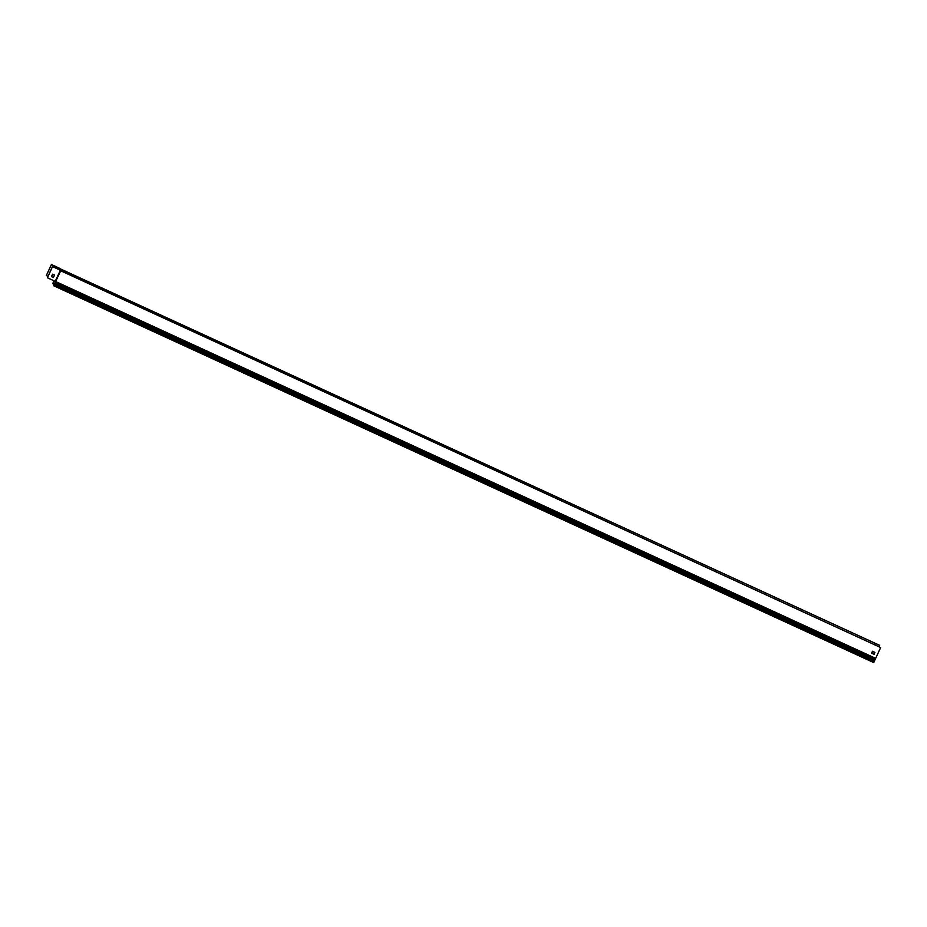<?xml version="1.0" encoding="UTF-8"?>
<svg xmlns="http://www.w3.org/2000/svg" width="927" height="927" viewBox="0 0 927 927"><rect width="100%" height="100%" fill="white"/><g stroke="black" fill="none" stroke-linecap="round" stroke-linejoin="round"><path stroke-width="1.39" d="M82.283 280.614L79.826 279.49L82.283 280.614M123.291 299.456L120.834 298.332L123.291 299.456M164.288 318.297L161.831 317.173L164.288 318.297M205.296 337.138L202.839 336.014L205.296 337.138M246.304 355.98L243.836 354.856L246.304 355.98M287.3 374.821L284.844 373.697L287.3 374.821M328.309 393.662L325.84 392.538L328.309 393.662M369.305 412.503L366.849 411.379L369.305 412.503M410.313 431.345L407.845 430.221L410.313 431.345M451.31 450.186L448.853 449.062L451.31 450.186M492.318 469.027L489.862 467.903L492.318 469.027M533.315 487.869L530.858 486.745L533.315 487.869M574.323 506.71L571.866 505.586L574.323 506.71M615.331 525.551L612.863 524.427L615.331 525.551M656.328 544.392L653.871 543.268L656.328 544.392M697.336 563.234L694.868 562.11L697.336 563.234M738.332 582.075L735.876 580.951L738.332 582.075M779.34 600.916L776.872 599.792L779.34 600.916M820.337 619.757L817.881 618.633L820.337 619.757M861.345 638.599L858.889 637.463L861.345 638.599M60.626 270.545L60.556 270.417A0.603 0.603 154.5 0 0 60.267 270.128L52.457 266.536L60.336 270.267L55.226 281.356L47.416 277.764L52.515 266.675M55.608 268.007L57.555 268.957L55.608 268.007M52.457 266.536L47.416 277.764M53.951 285.423L55.724 281.576L53.789 285.794L873.732 662.562L880.65 647.533L60.336 270.267L55.226 281.356M877.753 646.165L875.273 644.983L877.753 646.165M880.65 647.533L60.707 270.765L55.62 281.53M871.6 653.164L874.057 654.3L874.937 652.388L872.481 651.252L871.6 653.164L874.057 654.288L874.937 652.388M53.847 285.377L54.728 283.465M53.789 285.794L54.728 283.453M51.472 276.652L52.607 274.195L54.519 275.076L53.384 277.532L51.472 276.652L53.384 277.521L54.508 275.064M78.841 277.416L81.298 278.552L78.841 277.416M119.838 296.258L122.306 297.393L119.838 296.258M160.846 315.099L163.303 316.234L160.846 315.099M201.843 333.94L204.311 335.076L201.843 333.94M242.851 352.781L245.307 353.917L242.851 352.781M283.847 371.623L286.316 372.758L283.847 371.623M324.856 390.464L327.312 391.588L324.856 390.464M365.864 409.305L368.32 410.429L365.864 409.305M406.86 428.147L409.317 429.271L406.86 428.147M447.868 446.988L450.325 448.112L447.868 446.988M488.865 465.829L491.333 466.953L488.865 465.829M529.873 484.67L532.33 485.794L529.873 484.67M570.87 503.512L573.338 504.636L570.87 503.512M611.878 522.353L614.334 523.477L611.878 522.353M652.875 541.194L655.343 542.318L652.875 541.194M693.883 560.035L696.339 561.159L693.883 560.035M734.891 578.877L737.347 580.001L734.891 578.877M775.887 597.718L778.344 598.842L775.887 597.718M816.896 616.559L819.352 617.683L816.896 616.559M857.892 635.401L860.349 636.525L857.892 635.401M59.664 268.552L879.596 645.308L59.71 268.679L59.467 269.236L59.641 268.506A0.603 0.603 154.5 0 0 59.328 268.17L51.518 264.577L59.583 268.366M54.647 265.991L56.559 266.872L54.647 265.991M59.583 268.946L51.333 264.716L46.35 275.539L51.448 264.438M876.745 644.033L874.277 642.909L876.722 644.068M873.002 652.087L872.261 651.739L873.002 652.075M52.862 283.303L54.033 280.811L52.804 283.72L53.812 281.53L55.388 282.26L53.812 281.53L52.966 283.349M54.287 284.404L52.804 283.72M48.077 276.327L46.35 275.539M879.086 646.698L879.653 645.459M54.276 284.74L874.219 661.507M54.496 284.253L874.439 661.021M54.902 283.314L874.845 660.094M55.18 282.712L875.123 659.491M55.527 281.993L875.482 658.761M55.724 281.576L875.667 658.355M59.154 269.618L59.49 268.876M53.778 281.356L55.458 282.121M59.108 268.39L58.656 269.386M59.293 268.494L58.841 269.479M59.363 268.645L58.957 269.525"/></g></svg>
